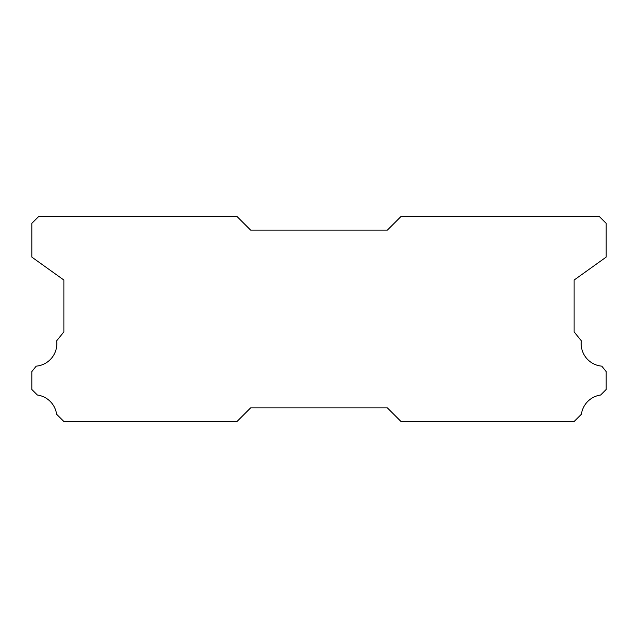 <?xml version="1.0" encoding="UTF-8"?>
<svg xmlns="http://www.w3.org/2000/svg" width="638" height="638" viewBox="0 0 638 638"><rect width="100%" height="100%" fill="white"/><g stroke="black" fill="none" stroke-linecap="round" stroke-linejoin="round"><path stroke-width="0.96" d="M601.786 366.148A22.561 22.561 0 0 1 581.354 340.844L574.112 331.864L574.112 280.05L606.1 257.154L606.1 223.3L599.265 216.465L401.031 216.465L387.354 230.135L250.646 230.135L236.969 216.465L38.735 216.465L31.9 223.3L31.9 257.154L63.888 280.05L63.888 331.864L56.646 340.844A22.561 22.561 0 0 1 36.214 366.148L31.9 371.499L31.9 389.555L37.363 395.026A22.561 22.561 0 0 1 56.607 414.253L63.888 421.535L236.969 421.535L250.646 407.865L387.354 407.865L401.031 421.535L574.112 421.535L581.393 414.253A22.561 22.561 0 0 1 600.637 395.026L606.1 389.555L606.1 371.499L601.786 366.148"/></g></svg>
